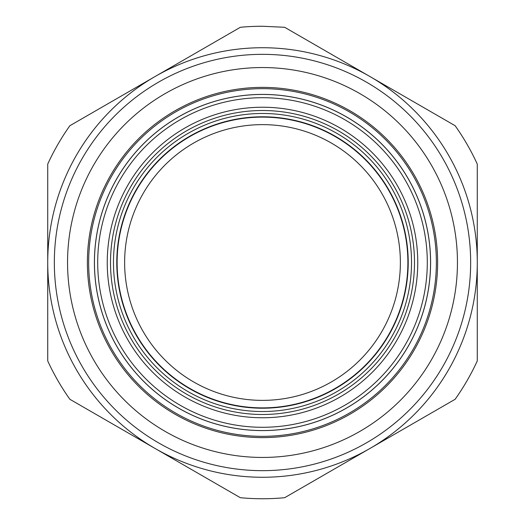 <?xml version="1.0" encoding="UTF-8"?>
<svg xmlns="http://www.w3.org/2000/svg" width="525" height="525" viewBox="0 0 525 525"><rect width="100%" height="100%" fill="white"/><g stroke="black" fill="none" stroke-linecap="round" stroke-linejoin="round"><path stroke-width="0.79" d="M240.352 27.293A236.25 236.25 0 0 1 262.5 26.25L284.648 27.293L455.123 125.711A236.25 236.25 0 0 1 477.271 164.076L477.271 360.924A236.25 236.25 0 0 1 455.123 399.289L284.648 497.707A236.25 236.25 0 0 1 240.352 497.707L69.877 399.289A236.25 236.25 0 0 1 47.729 360.924L47.729 164.076A236.25 236.25 0 0 1 69.877 125.711L240.352 27.293L69.877 125.711M262.5 47.729A214.771 214.771 0 0 0 47.729 262.5A214.771 214.771 0 0 0 262.5 477.271A214.771 214.771 0 0 0 331.085 58.971A214.771 214.771 0 0 0 47.729 262.5A214.771 214.771 0 0 0 262.5 477.271A214.771 214.771 0 0 0 331.085 58.971A214.771 214.771 0 0 0 262.5 47.729M292.189 89.913A175.12 175.12 0 0 0 87.38 262.5A175.12 175.12 0 0 0 262.5 437.62A175.12 175.12 0 0 0 436.99 277.397A175.12 175.12 0 0 0 262.5 87.38M284.648 27.293L387.535 86.691M47.729 352.282L47.729 246.737M155.111 448.501L137.465 438.309M369.889 448.501L284.648 497.707M240.352 497.707L156.555 449.328M477.271 267.566L477.271 278.263M455.123 399.289L371.326 447.667M477.271 164.076L477.271 244.132M179.156 109.942A173.834 173.834 0 0 0 109.942 345.844A173.834 173.834 0 0 0 345.844 415.058A173.834 173.834 0 0 0 232.083 91.343A173.834 173.834 0 0 0 179.156 109.942M181.912 114.988A168.085 168.085 0 0 0 114.988 343.087A168.085 168.085 0 0 0 343.087 410.012A168.085 168.085 0 0 0 233.087 97.007A168.085 168.085 0 0 0 181.912 114.988M262.5 116.786A145.714 145.714 0 0 1 408.214 262.5A145.714 145.714 0 0 1 262.5 408.214A145.714 145.714 0 0 1 116.786 262.5A145.714 145.714 0 0 1 262.5 116.786A145.714 145.714 0 0 1 408.214 262.5A145.714 145.714 0 0 1 262.5 408.214A145.714 145.714 0 0 0 408.214 262.5A145.714 145.714 0 0 0 262.5 116.786M262.5 117.114A145.386 145.386 0 0 1 407.886 262.5A145.386 145.386 0 0 1 262.5 407.886A145.386 145.386 0 0 1 117.114 262.5A145.386 145.386 0 0 1 262.5 117.114M262.5 400.372A137.872 137.872 0 0 0 400.372 262.5A137.872 137.872 0 0 0 262.5 124.628A137.872 137.872 0 0 0 124.628 262.5A137.872 137.872 0 0 0 262.5 400.372M262.5 54.337A208.162 208.162 0 0 0 54.337 262.5A208.162 208.162 0 0 0 262.5 470.663A208.162 208.162 0 0 0 328.972 65.238A208.162 208.162 0 0 0 262.5 54.337M295.549 70.376A194.946 194.946 0 0 0 67.554 262.5A194.946 194.946 0 0 0 262.5 457.446A194.946 194.946 0 0 0 456.743 279.083A194.946 194.946 0 0 0 295.549 70.376M401.986 356.239A168.059 168.059 0 0 0 343.068 115.014A168.059 168.059 0 0 0 115.014 181.932A168.059 168.059 0 0 0 175.252 406.133A168.059 168.059 0 0 0 401.986 356.239M399.276 354.414A164.791 164.791 0 0 0 341.506 117.882A164.791 164.791 0 0 0 117.882 183.494A164.791 164.791 0 0 0 176.951 403.344A164.791 164.791 0 0 0 399.276 354.414M398.751 336.938A155.262 155.262 0 0 1 188.062 398.751A155.262 155.262 0 0 1 126.249 188.062A155.262 155.262 0 0 1 325.349 120.527A155.262 155.262 0 0 1 398.751 336.938M395.883 335.37A151.994 151.994 0 0 1 189.63 395.883A151.994 151.994 0 0 1 129.117 189.63A151.994 151.994 0 0 1 324.023 123.519A151.994 151.994 0 0 1 395.883 335.37M262.5 113.479A149.021 149.021 0 0 1 411.521 262.5A149.021 149.021 0 0 1 262.5 411.521A149.021 149.021 0 0 1 113.479 262.5A149.021 149.021 0 0 1 262.5 113.479"/></g></svg>
